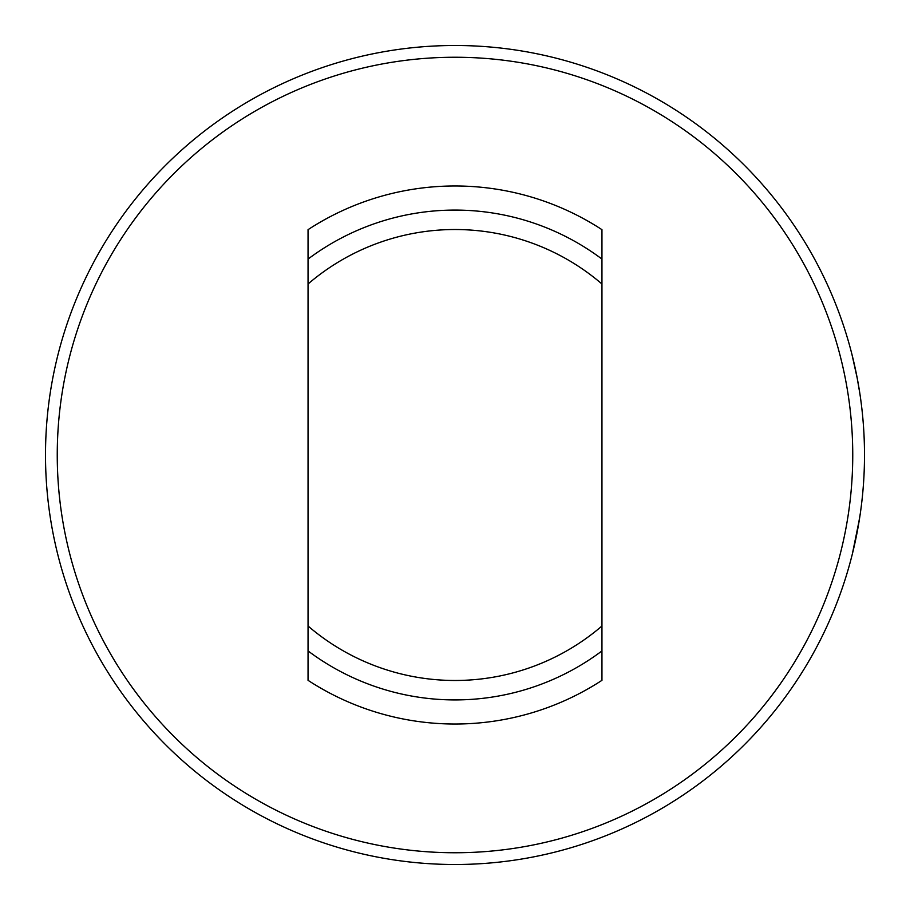 <?xml version="1.0" encoding="UTF-8"?>
<svg xmlns="http://www.w3.org/2000/svg" width="910" height="910" viewBox="0 0 910 910"><rect width="100%" height="100%" fill="white"/><g stroke="black" fill="none" stroke-linecap="round" stroke-linejoin="round"><path stroke-width="1.36" d="M852.841 552.017L852.09 555.043M854.444 545.226L856.731 534.386M860.405 512.751L860.155 514.514M856.139 537.309L854.308 545.807M862.475 414.312L862.248 412.128M859.211 389.423L857.095 377.479M854.524 365.16L853.114 359.097M864.5 455A409.5 409.5 0 0 0 390.936 50.539A409.5 409.5 0 0 0 45.5 455A409.5 409.5 0 0 0 455 864.5A409.5 409.5 0 0 0 864.5 455M860.178 395.679L859.904 393.825M862.202 498.339L861.452 504.834M859.518 518.654L852.363 553.962M856.708 534.523L860.268 513.74M857.368 378.89L851.987 354.559M852.977 358.529L853.432 360.44M857.027 377.127L859.939 394.019M861.44 405.007L861.611 406.406M852.75 455A397.75 397.75 0 0 0 455 57.25A397.75 397.75 0 0 0 57.25 455A397.75 397.75 0 0 0 455 852.75A397.75 397.75 0 0 0 852.75 455M308.046 259.066A244.915 244.915 0 0 1 601.954 259.066L601.954 283.988A225.475 225.475 0 0 0 308.046 283.988L308.046 229.661A269.019 269.019 0 0 1 601.954 229.661L601.954 263.991M601.954 626.012L601.954 680.339A269.019 269.019 0 0 1 308.046 680.339L308.046 626.012A225.475 225.475 0 0 0 601.954 626.012L601.954 283.988M601.954 650.934A244.915 244.915 0 0 1 308.046 650.934L308.046 646.009M308.046 283.988L308.046 626.012"/></g></svg>
